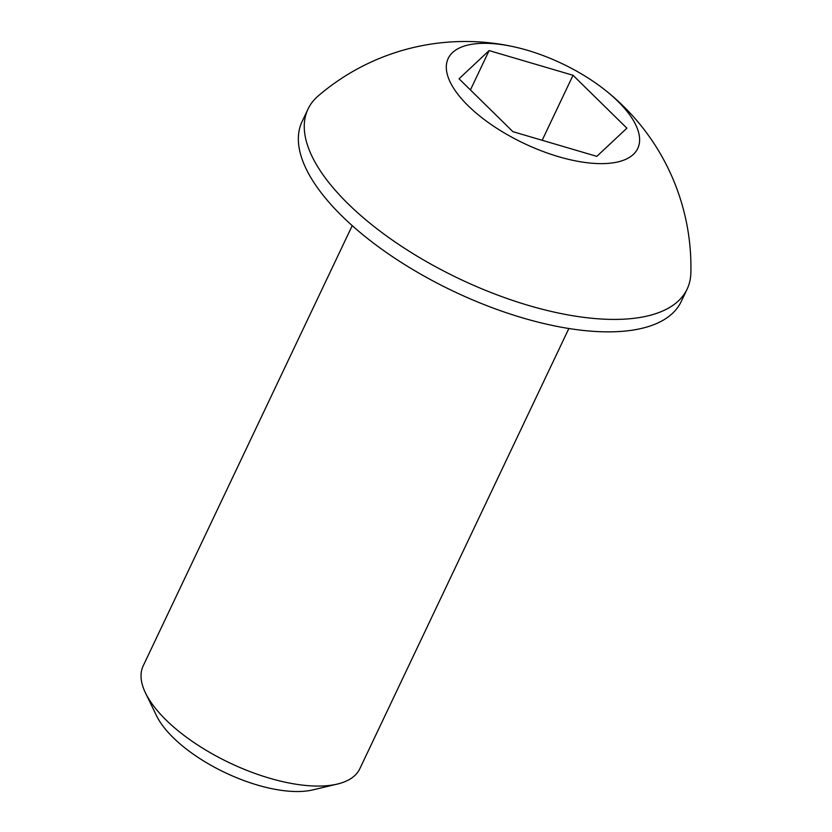 <?xml version="1.0" encoding="UTF-8"?>
<svg xmlns="http://www.w3.org/2000/svg" width="832" height="832" viewBox="0 0 832 832"><rect width="100%" height="100%" fill="white"/><g stroke="black" fill="none" stroke-linecap="round" stroke-linejoin="round"><path stroke-width="1.25" d="M352.227 225.638L143.177 665.891A119.912 50.513 25.4 0 0 145.506 692.973L156.468 715.624A97.75 41.174 25.4 0 0 173.191 737.62A97.75 41.174 25.4 0 0 312.863 789.89L337.355 784.066A119.912 50.513 25.4 0 0 359.809 768.758L568.859 328.505M145.506 692.973A119.912 50.513 25.4 0 0 166.005 719.95A119.912 50.513 25.4 0 0 337.355 784.066M515.549 47.174A225.711 225.711 0 0 0 318.219 95.93A209.841 88.4 25.4 0 0 308.006 109.086L302.099 121.534A209.841 88.4 25.4 0 0 342.056 216.133A209.841 88.4 25.4 0 0 538.398 322.202A209.841 88.4 25.4 0 0 681.21 301.548L687.128 289.11A209.841 88.4 25.4 0 0 690.862 272.875A225.711 225.711 0 0 0 603.928 89.138A104.926 44.2 25.4 0 0 515.549 47.174A104.926 44.2 25.4 0 0 481.749 43.358A104.926 44.2 25.4 0 0 468.166 105.778A104.926 44.2 25.4 0 0 604.188 163.592A104.926 44.2 25.4 0 0 603.928 89.138M308.006 109.086A209.841 88.4 25.4 0 0 347.963 203.684A209.841 88.4 25.4 0 0 619.996 319.332A209.841 88.4 25.4 0 0 687.128 289.11M512.907 131.674L459.046 78.78L489.112 50.586L573.03 75.286L626.891 128.18L596.825 156.364L512.907 131.674M470.423 89.95L489.112 50.586M542.173 140.286L573.03 75.286"/></g></svg>
